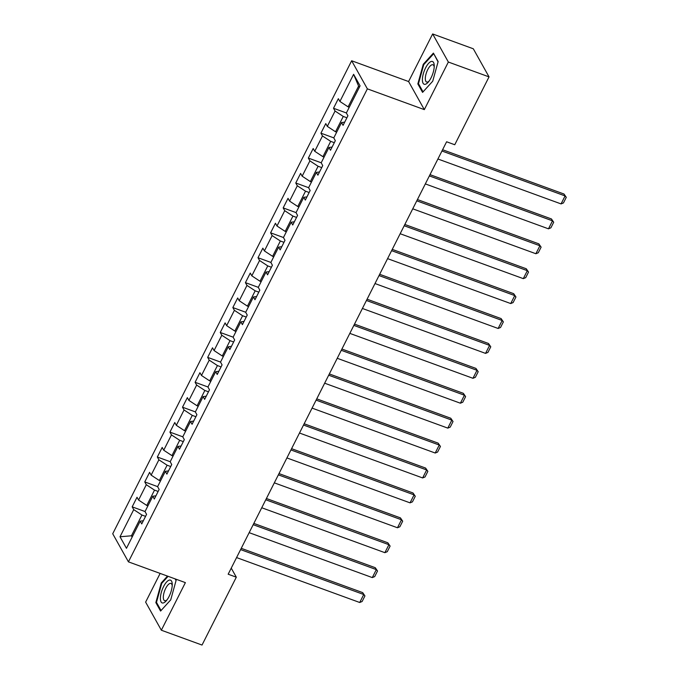 <?xml version="1.0" encoding="UTF-8"?>
<svg xmlns="http://www.w3.org/2000/svg" width="679" height="679" viewBox="0 0 679 679"><rect width="100%" height="100%" fill="white"/><g stroke="black" fill="none" stroke-linecap="round" stroke-linejoin="round"><path stroke-width="1.02" d="M160.134 573.416L145.629 602.12L161.347 630.214L202.028 645.05L236.309 577.184L231.242 568.128M351.654 60.762L112.722 533.762L128.433 561.856L367.364 88.856L351.654 60.762L408.597 81.539L424.316 109.625L448.352 62.035L432.642 33.95L408.597 81.539M432.642 33.95L473.314 48.786L489.033 76.88L448.352 62.035M143.354 520.725L140.18 521.158L141.733 523.933L146.571 514.351L145.017 511.576L152.767 496.247L154.311 499.023L159.158 489.44L157.604 486.665L165.345 471.336L166.898 474.112L171.736 464.529L170.191 461.754L177.932 446.426L179.485 449.192L184.323 439.619L182.77 436.843L190.519 421.515L192.064 424.282L196.91 414.708L195.357 411.932L203.097 396.604L204.651 399.371L209.488 389.788L207.935 387.022L215.684 371.693L217.238 374.46L222.075 364.878L220.522 362.111L228.263 346.782L229.816 349.549L234.654 339.967L233.109 337.2L240.85 321.871L242.403 324.638L247.241 315.056L245.688 312.289L253.437 296.961L254.981 299.728L259.828 290.145L258.275 287.378L266.015 272.041L267.568 274.817L272.406 265.234L270.862 262.467L278.602 247.131L280.155 249.906L284.993 240.324L283.44 237.548L291.189 222.22L292.734 224.995L297.572 215.413L296.027 212.637L303.768 197.309L305.321 200.084L310.159 190.502L308.606 187.727L316.355 172.398L317.899 175.174L322.746 165.591L321.192 162.816L328.933 147.487L330.486 150.254L335.324 140.68L333.779 137.905L341.52 122.576L343.073 125.343L347.911 115.77L346.358 112.994L360.074 85.851L353.615 74.308L358.597 86.106L348.115 106.866L349.244 107.282M140.18 521.158L126.464 548.309L120.013 536.766L133.729 509.623L132.176 506.848L145.043 511.542M353.615 74.308L339.907 101.46L338.354 98.684L333.516 108.267L335.061 111.033L327.32 126.37L325.767 123.595L320.929 133.177L322.483 135.953L314.733 151.281L313.189 148.506L308.351 158.088L309.896 160.864L302.155 176.192L300.602 173.417L295.764 182.999L297.317 185.774L289.568 201.103L288.023 198.327L283.177 207.91L284.73 210.685L276.99 226.014L275.436 223.247L270.598 232.821L272.143 235.596L264.403 250.924L262.849 248.158L258.012 257.731L259.565 260.507L251.816 275.835L250.271 273.068L245.425 282.651L246.978 285.418L239.237 300.746L237.684 297.979L232.846 307.562L234.399 310.328L226.65 325.657L225.097 322.89L220.259 332.472L221.812 335.239L214.072 350.568L212.519 347.801L207.681 357.383L209.225 360.15L201.485 375.479L199.932 372.712L195.094 382.294L196.647 385.061L188.898 400.398L187.353 397.622L182.507 407.205L184.06 409.972L176.319 425.309L174.766 422.533L169.928 432.116L171.473 434.891L163.732 450.219L162.179 447.444L157.341 457.026L158.894 459.802L151.145 475.13L149.601 472.355L144.763 481.937L146.308 484.713L138.567 500.041L137.014 497.266L132.176 506.848M489.033 76.88L454.752 144.746L446.612 141.775L228.169 574.213L236.309 577.184M147.903 505.863L146.774 505.448L154.515 490.119L158.139 491.443M155.932 495.814L152.767 496.247M138.567 500.041L146.774 505.448M146.308 484.713L154.515 490.119M160.49 480.953L159.353 480.537L167.102 465.208L170.726 466.532M168.519 470.903L165.345 471.336M151.145 475.13L159.353 480.537M158.894 459.802L167.102 465.208M173.077 456.042L171.94 455.626L179.68 440.298L183.313 441.622M181.106 445.993L177.932 446.426M163.732 450.219L171.94 455.626M171.473 434.891L179.68 440.298M185.656 431.131L184.527 430.715L192.267 415.387L195.892 416.711M193.685 421.073L190.519 421.515M176.319 425.309L184.527 430.715M184.06 409.972L192.267 415.387M198.243 406.22L197.105 405.804L204.854 390.476L208.478 391.8M206.272 396.163L203.097 396.604M188.898 400.398L197.105 405.804M196.647 385.061L204.854 390.476M210.829 381.309L209.692 380.894L217.433 365.565L221.057 366.889M218.85 371.252L215.684 371.693M201.485 375.479L209.692 380.894M209.225 360.15L217.433 365.565M223.408 356.399L222.279 355.983L230.02 340.654L233.644 341.97M231.437 346.341L228.263 346.782M214.072 350.568L222.279 355.983M221.812 335.239L230.02 340.654M235.995 331.488L234.858 331.072L242.607 315.743L246.231 317.059M244.024 321.43L240.85 321.871M226.65 325.657L234.858 331.072M234.399 310.328L242.607 315.743M248.573 306.568L247.445 306.161L255.185 290.824L258.809 292.148M256.603 296.519L253.437 296.961M239.237 300.746L247.445 306.161M246.978 285.418L255.185 290.824M261.16 281.658L260.023 281.25L267.772 265.913L271.396 267.237M269.19 271.608L266.015 272.041M251.816 275.835L260.023 281.25M259.565 260.507L267.772 265.913M273.747 256.747L272.61 256.339L280.351 241.003L283.983 242.327M281.768 246.698L278.602 247.131M264.403 250.924L272.61 256.339M272.143 235.596L280.351 241.003M286.326 231.836L285.197 231.42L292.938 216.092L296.562 217.416M294.355 221.787L291.189 222.22M276.99 226.014L285.197 231.42M284.73 210.685L292.938 216.092M298.913 206.925L297.775 206.509L305.525 191.181L309.149 192.505M306.942 196.876L303.768 197.309M289.568 201.103L297.775 206.509M297.317 185.774L305.525 191.181M311.5 182.014L310.362 181.599L318.103 166.27L321.727 167.594M319.52 171.965L316.355 172.398M302.155 176.192L310.362 181.599M309.896 160.864L318.103 166.27M324.078 157.104L322.941 156.688L330.69 141.359L334.314 142.683M332.107 147.054L328.933 147.487M314.733 151.281L322.941 156.688M322.483 135.953L330.69 141.359M336.665 132.193L335.528 131.777L343.268 116.448L346.901 117.773M344.694 122.135L341.52 122.576M327.32 126.37L335.528 131.777M335.061 111.033L343.268 116.448M339.907 101.46L348.115 106.866M161.347 630.214L185.384 582.624L128.433 561.856M424.316 109.625L367.364 88.856M359.301 87.37L358.597 86.106M132.583 536.206L131.446 535.79L132.15 537.055M145.561 516.354L141.936 515.03L131.446 535.79L120.013 536.766M133.729 509.623L141.936 515.03M333.516 108.267L346.375 112.96M320.929 133.177L333.796 137.871M308.351 158.088L321.209 162.782M295.764 182.999L308.631 187.693M283.177 207.91L296.044 212.603M270.598 232.821L283.457 237.514M258.012 257.731L270.879 262.425M245.425 282.651L258.292 287.336M232.846 307.562L245.705 312.247M220.259 332.472L233.126 337.166M207.681 357.383L220.539 362.077M195.094 382.294L207.961 386.988M182.507 407.205L195.374 411.898M169.928 432.116L182.787 436.809M157.341 457.026L170.208 461.72M144.763 481.937L157.621 486.631M423.263 64.284L417.84 83.924L422.576 92.386L432.727 81.208L438.142 61.568L433.414 53.106L423.263 64.284L423.874 64.513M167.492 576.098L161.262 582.955L155.839 602.596L160.575 611.058L170.726 599.871L176.141 580.239L175.454 579M418.807 84.281L417.84 83.924M156.807 602.952L155.839 602.596M161.874 583.185L161.262 582.955M441.944 151.01L565.089 195.925L564.028 194.033L442.589 149.736M437.913 158.996L561.058 203.912L565.089 195.925L566.278 197.326L563.46 202.919L561.058 203.912M564.028 194.033L566.278 197.326M422.397 79.384A12.12 4.498 -70 0 0 428.245 82.151A12.12 4.498 -70 0 0 434.237 66.338A12.12 4.498 -70 0 0 434.237 65.71A12.12 4.498 -70 0 0 428.347 63.631A12.12 4.498 -70 0 0 422.397 79.384M434.212 66.992A9.175 3.403 -70 0 0 432.947 64.785A9.175 3.403 -70 0 0 428.143 68.851A9.175 3.403 -70 0 0 425.317 78.34A9.175 3.403 -70 0 0 426.658 82.032A9.175 3.403 -70 0 0 429.043 81.149M433.881 53.947L438.057 61.865M423.051 91.86L418.485 83.695L423.73 64.666L433.567 53.836M169.079 596.468A12.12 4.498 -70 0 0 172.245 584.381A12.12 4.498 -70 0 0 163.554 586.597A12.12 4.498 -70 0 0 160.558 600.38A12.12 4.498 -70 0 0 166.245 600.822A12.12 4.498 -70 0 0 169.079 596.468M172.211 585.663A9.175 3.403 -70 0 0 170.947 583.456A9.175 3.403 -70 0 0 165.71 588.337A9.175 3.403 -70 0 0 164.657 600.703A9.175 3.403 -70 0 0 167.042 599.82M161.05 610.531L156.484 602.366L161.729 583.337L168.103 576.318M175.14 578.89L176.056 580.537M429.366 175.92L552.502 220.836L551.441 218.944L430.011 174.647M425.334 183.907L548.471 228.823L552.502 220.836L553.699 222.237L550.873 227.83L548.471 228.823M551.441 218.944L553.699 222.237M416.779 200.831L539.915 245.756L538.854 243.854L417.424 199.558M412.747 208.818L535.884 253.734L539.915 245.756L541.112 247.148L538.286 252.741L535.884 253.734M538.854 243.854L541.112 247.148M404.192 225.751L527.337 270.666L526.276 268.765L404.837 224.469M400.16 233.729L523.305 278.645L527.337 270.666L528.525 272.067L525.707 277.652L523.305 278.645M526.276 268.765L528.525 272.067M391.613 250.661L514.75 295.577L513.689 293.676L392.258 249.38M387.582 258.64L510.718 303.555L514.75 295.577L515.947 296.978L513.12 302.562L510.718 303.555M513.689 293.676L515.947 296.978M379.026 275.572L502.171 320.488L501.11 318.587L379.671 274.291M374.995 283.55L498.131 328.475L502.171 320.488L503.36 321.888L500.533 327.473L498.131 328.475M501.11 318.587L503.36 321.888M366.448 300.483L489.584 345.399L488.524 343.498L367.093 299.201M362.408 308.47L485.553 353.386L489.584 345.399L490.773 346.799L487.955 352.384L485.553 353.386M488.524 343.498L490.773 346.799M353.861 325.394L476.998 370.31L475.937 368.408L354.506 324.121M349.829 333.381L472.966 378.296L476.998 370.31L478.194 371.71L475.368 377.295L472.966 378.296M475.937 368.408L478.194 371.71M341.274 350.305L464.419 395.22L463.358 393.319L341.919 349.031M337.242 358.291L460.387 403.207L464.419 395.22L465.607 396.621L462.789 402.206L460.387 403.207M463.358 393.319L465.607 396.621M328.695 375.215L451.832 420.131L450.771 418.239L329.34 373.942M324.664 383.202L447.8 428.118L451.832 420.131L453.029 421.532L450.202 427.125L447.8 428.118M450.771 418.239L453.029 421.532M316.108 400.126L439.254 445.042L438.184 443.149L316.753 398.853M312.077 408.113L435.214 453.029L439.254 445.042L440.442 446.442L437.615 452.036L435.214 453.029M438.184 443.149L440.442 446.442M303.53 425.037L426.667 469.953L425.606 468.06L304.167 423.764M299.49 433.024L422.635 477.94L426.667 469.953L427.855 471.353L425.037 476.947L422.635 477.94M425.606 468.06L427.855 471.353M290.943 449.948L414.08 494.864L413.019 492.971L291.588 448.675M286.911 457.935L410.048 502.85L414.08 494.864L415.276 496.264L412.45 501.857L410.048 502.85M413.019 492.971L415.276 496.264M278.356 474.859L401.501 519.774L400.44 517.882L279.001 473.586M274.324 482.845L397.47 527.761L401.501 519.774L402.689 521.175L399.863 526.768L397.47 527.761M400.44 517.882L402.689 521.175M265.778 499.769L388.914 544.694L387.853 542.793L266.423 498.496M261.738 507.756L384.883 552.672L388.914 544.694L390.111 546.086L387.285 551.679L384.883 552.672M387.853 542.793L390.111 546.086M253.191 524.689L376.327 569.605L375.266 567.703L253.836 523.407M249.159 532.667L372.296 577.583L376.327 569.605L377.524 571.005L374.698 576.59L372.296 577.583M375.266 567.703L377.524 571.005M240.604 549.6L363.749 594.515L362.688 592.614L241.249 548.318M236.572 557.578L359.717 602.494L363.749 594.515L364.937 595.916L362.119 601.501L359.717 602.494M362.688 592.614L364.937 595.916"/></g></svg>
